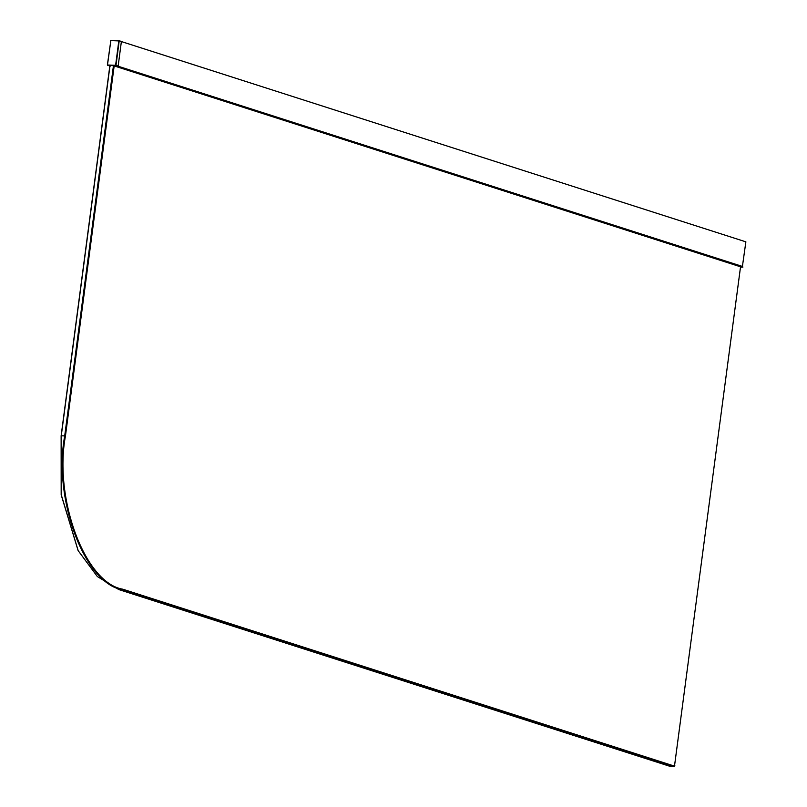 <?xml version="1.0" encoding="UTF-8"?>
<svg xmlns="http://www.w3.org/2000/svg" width="807" height="807" viewBox="0 0 807 807"><rect width="100%" height="100%" fill="white"/><g stroke="black" fill="none" stroke-linecap="round" stroke-linejoin="round"><path stroke-width="1.21" d="M114.977 65.569L115.643 65.438M108.975 65.185L109.601 65.367M742.369 266.754L745.87 241.838L121.353 41.55M115.956 66.013L742.924 267.087M741.875 267.228L114.907 66.154M114.191 66.124L113.686 66.043M740.655 267.117L741.159 267.198M114.251 65.639L113.626 65.932M114.967 65.67L115.905 65.77M115.633 65.73L108.622 65.428L110.62 66.073M110.63 40.602L119.194 40.925L115.986 65.337L118.155 66.093L117.509 66.335M118.155 66.093L121.363 41.682L119.184 40.925M121.181 41.419L119.002 40.663L110.882 40.35L118.982 40.653L121.232 41.429M118.821 40.875L115.613 65.276L107.412 65.014L117.903 66.345M78.077 550.465L61.181 494.842L61.13 435.861L109.893 65.478M740.513 266.996L674.491 766.125L122.755 589.191C85.209 583.168 53.696 498.938 65.438 436.022L114.14 66.124M674.854 765.702L673.986 766.63L670.546 766.509L118.811 589.564L122.25 589.695L673.986 766.63L674.723 765.782L674.087 766.65L670.546 766.509L671.283 765.661M113.464 65.609L64.711 435.911L61.261 435.79L110.014 65.488M122.755 589.191L122.25 589.695C84.564 583.653 52.919 499.079 64.711 435.911L65.438 436.022M61.13 435.861L61.312 494.994L78.178 550.656L97.365 576.551L118.811 589.564M742.622 266.502L118.104 66.224M109.873 65.68L109.157 65.448L109.873 65.69M115.865 66.124L742.833 267.188M107.482 64.974L110.882 40.35L107.371 64.994L109.833 65.952M110.196 66.053L107.593 65.286"/></g></svg>
